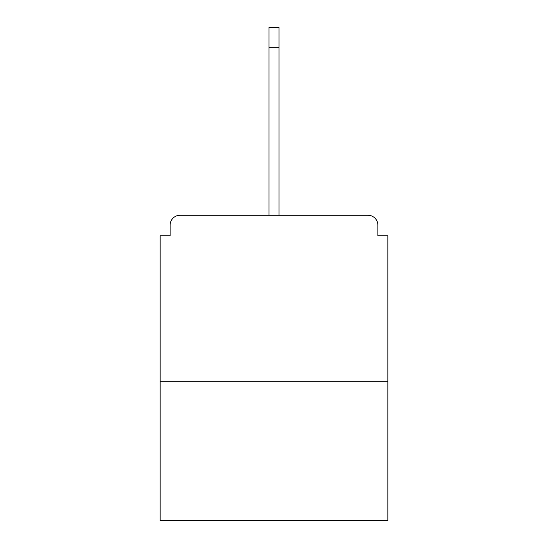 <?xml version="1.0" encoding="UTF-8"?>
<svg xmlns="http://www.w3.org/2000/svg" width="548" height="548" viewBox="0 0 548 548"><rect width="100%" height="100%" fill="white"/><g stroke="black" fill="none" stroke-linecap="round" stroke-linejoin="round"><path stroke-width="0.82" d="M377.887 235.832L377.887 225.214L377.887 235.832L387.84 235.832L387.84 520.6L160.16 520.6L160.16 235.832L170.113 235.832L170.113 225.214L170.113 235.832M387.84 381.203L160.16 381.203M377.887 225.214A9.96 9.96 0 0 0 367.927 215.254L180.073 215.254A9.96 9.96 0 0 0 170.113 225.214M367.927 215.254L325.779 215.254L367.927 215.254M222.221 215.254L180.073 215.254L222.221 215.254M269.02 47.313L269.02 27.4L278.98 27.4L278.98 47.313L269.02 47.313L269.02 215.254M278.98 47.313L278.98 215.254"/></g></svg>
